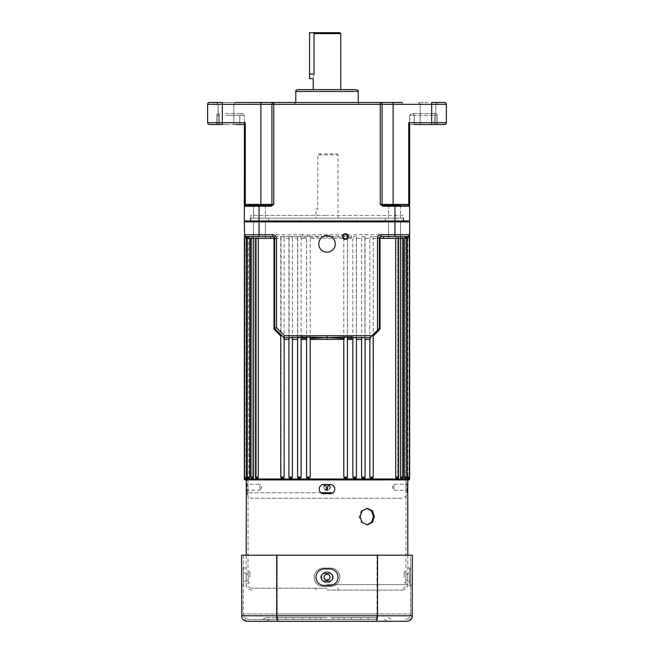 <?xml version="1.0" encoding="UTF-8"?>
<svg xmlns="http://www.w3.org/2000/svg" width="654" height="654" viewBox="0 0 654 654"><rect width="100%" height="100%" fill="white"/><g stroke="black" fill="none" stroke-linecap="round" stroke-linejoin="round"><path stroke-width="0.49" stroke-dasharray="3.27 2.45" d="M337.104 153.911L338.02 154.826L317.819 154.826L317.819 153.911L337.104 153.911L317.819 153.911L317.819 154.826L338.02 154.826L338.02 218.191L315.98 218.191L338.02 218.191M403.216 218.191L250.784 218.191L403.216 218.191L403.216 221.861L250.784 221.861L403.216 221.861L327 221.861L403.216 221.861L403.216 215.436L327 215.436L403.216 215.436M250.784 218.191L250.784 221.861L327 221.861L250.784 221.861L250.784 215.436L327 215.436L250.784 215.436M397.191 478.049L397.673 477.134L397.191 478.049L396.201 478.049L397.191 478.049L396.201 478.049L395.695 477.134L395.695 238.391C396.087 236.928 396.937 236.315 398.245 236.552L372.388 236.552L373.238 236.756L373.238 477.134A0.916 0.916 0 0 1 372.322 478.049L370.63 478.049L372.175 478.049L372.943 477.134L372.322 478.049M401.679 478.049L402.194 478.049L401.679 478.049L402.063 477.134L401.679 478.049L400.869 478.049L401.679 478.049M405.202 478.049L405.823 478.049L405.202 478.049L405.496 477.134L405.202 478.049L404.589 478.049L405.202 478.049M407.728 478.049L408.439 478.049L407.728 478.049L407.916 477.134L407.728 478.049M408.439 478.049A0.916 0.916 0 0 0 409.363 477.134L407.09 477.134L407.311 478.049L408.439 478.049M405.823 478.049A0.916 0.916 0 0 0 406.739 477.134L404.27 477.134L404.589 478.049L405.823 478.049M402.194 478.049A0.916 0.916 0 0 0 403.117 477.134L400.452 477.134L400.869 478.049L402.194 478.049M397.616 478.049A0.916 0.916 0 0 0 398.539 477.134L395.695 477.134M351.1 238.391L347.372 238.391L347.429 237.124L346.448 236.045L344.797 236.061L343.8 238.391L310.2 238.391L309.203 236.061L307.552 236.045L306.579 237.304L306.628 238.391L302.9 238.391L302.361 234.712L351.639 234.712L351.1 238.391L352.849 238.391C352.825 236.928 353.61 236.315 355.204 236.552L356.422 237.001L356.307 238.391L361.572 238.391C361.621 236.928 362.439 236.315 364.033 236.552L365.063 236.854L364.867 238.391L369.845 238.391L369.845 477.134L370.63 478.049L372.175 478.049M365.063 236.854L365.063 477.134A0.916 0.916 0 0 1 364.147 478.049L362.398 478.049L364.049 478.049L364.867 477.134L364.049 478.049L362.398 478.049L361.572 477.134L361.572 238.391M356.422 237.001L356.422 477.134A0.916 0.916 0 0 1 355.506 478.049L353.716 478.049L355.449 478.049L356.307 477.134L355.449 478.049L353.716 478.049L352.849 477.134L352.849 238.391M347.429 237.124L347.429 477.134A0.916 0.916 0 0 1 346.506 478.049L344.691 478.049L346.481 478.049L347.372 477.134L346.481 478.049L344.691 478.049L343.8 477.134L343.8 238.391M307.494 478.049L309.309 478.049L310.2 477.134L306.571 477.134L307.519 478.049A0.916 0.916 0 0 1 306.571 477.134L307.519 478.049L309.309 478.049L307.494 478.049M298.494 478.049L300.284 478.049L301.151 477.134L297.578 477.134L298.551 478.049L300.284 478.049L298.551 478.049L297.578 477.134A0.916 0.916 0 0 0 298.494 478.049L298.494 478.049M289.853 478.049L291.602 478.049L292.428 477.134L288.937 477.134L289.951 478.049L291.602 478.049L289.951 478.049L288.937 477.134A0.916 0.916 0 0 0 289.853 478.049L289.951 478.049M281.825 478.049L283.37 478.049L284.155 477.134L280.762 477.134L281.825 478.049L283.37 478.049L281.825 478.049L280.762 477.134A0.916 0.916 0 0 0 281.678 478.049L281.678 478.049M256.809 478.049L257.799 478.049L256.809 478.049L257.799 478.049L258.305 477.134L255.461 477.134L256.327 477.134L256.327 238.391L255.755 236.552C257.055 236.307 257.905 236.92 258.305 238.391L281.057 238.391L280.762 236.756L281.612 236.552L248.455 236.552L248.455 238.391L270.494 238.391L248.455 238.391L270.494 238.391L270.494 236.552L250.883 236.56L251.937 238.391L252.321 478.049L251.937 238.391L251.071 236.552L247.261 236.552L248.504 238.391L248.798 478.049L248.504 238.391L246.91 238.391L248.504 238.391L247.367 236.552L244.898 236.012L247.367 236.552C248.446 236.315 249.231 236.928 249.73 238.391L251.937 238.391L249.73 238.391C249.231 236.928 248.446 236.315 247.367 236.552L251.071 236.552C252.272 236.315 253.098 236.928 253.548 238.391C253.098 236.928 252.272 236.315 251.071 236.552L255.755 236.552L256.327 238.391L253.548 238.391L256.327 238.391L256.327 477.134L256.809 478.049L256.327 477.134L255.461 477.134A0.916 0.916 0 0 0 256.384 478.049L256.809 478.049L256.384 478.049M252.321 478.049L253.131 478.049L252.321 478.049L253.131 478.049L253.548 477.134L250.883 477.134A0.916 0.916 0 0 0 251.806 478.049L252.321 478.049L251.806 478.049M247.261 477.134A0.916 0.916 0 0 0 248.177 478.049L249.411 478.049L248.798 478.049L249.411 478.049L249.73 477.134L247.261 477.134L248.504 477.134L247.261 477.134L247.261 236.552M246.689 478.049L246.91 477.134L244.637 477.134A0.916 0.916 0 0 0 245.561 478.049L246.689 478.049L245.561 478.049M244.637 478.049L246.084 478.049L245.929 237.361L246.084 238.391L244.359 238.391L246.084 238.391L246.272 478.049M369.845 238.391C369.968 236.928 370.818 236.315 372.388 236.552L408.333 236.47L409.641 234.712L409.641 221.861L259.049 221.861L409.11 221.861L394.951 221.861L394.951 220.946L244.359 220.946L244.359 206.247A0.916 0.916 0 0 1 245.275 205.331L260.889 205.331L245.275 205.331A0.916 0.916 0 0 0 244.359 206.247L271.14 206.247L273.74 204.416L273.74 104.321L380.26 104.321L380.26 204.416L382.86 206.247L409.641 206.247A0.916 0.916 0 0 0 408.725 205.331L382.86 205.331L382.86 206.247M409.363 477.134L409.363 235.783L407.385 237.304L407.09 238.391L407.09 477.134M407.099 238.179L406.052 238.391L407.09 238.391M398.539 238.391L398.539 236.576L397.673 238.391L397.673 477.134L397.673 238.391L400.452 238.391L397.673 238.391L398.245 236.552C396.945 236.307 396.095 236.92 395.695 238.391L383.506 238.391L383.506 236.552L402.929 236.552L398.245 236.552L398.539 477.134M403.117 477.134L403.117 236.56L402.063 238.391L402.063 477.134L402.063 238.391L404.27 238.391L402.063 238.391L402.929 236.552L406.633 236.552L402.929 236.552C401.728 236.315 400.902 236.928 400.452 238.391L400.452 477.134M406.739 477.134L406.739 236.552L405.496 238.391L405.496 477.134L405.496 238.391L406.052 238.391L405.496 238.391L406.633 236.552L407.81 236.552L406.633 236.552C405.554 236.315 404.769 236.928 404.27 238.391L404.27 477.134M407.916 238.391L407.916 477.134L407.916 238.391L409.641 238.391L407.916 238.391L408.071 237.361L407.916 238.391M409.183 236.061L408.071 237.361L409.641 236.56L409.183 236.061L409.641 236.56L408.071 237.361L409.183 236.061M400.452 238.391C400.902 236.928 401.728 236.315 402.929 236.552L403.117 238.391M347.429 338.126L347.429 477.134L343.8 477.134M373.238 336.05L373.238 334.48L379.336 328.373L370.033 337.685M372.943 336.352L373.238 477.134L369.845 477.134M365.063 339.393L365.063 337.865M364.867 339.393L365.063 477.134L361.572 477.134M356.422 339.393L356.422 338.012M356.307 339.393L356.422 477.134L352.849 477.134M332.968 492.748L247.114 492.748L247.114 484.205L259.965 484.205L259.965 490.263L261.788 487.238L259.965 484.205L259.965 490.263L247.114 490.263L247.114 479.889L406.886 479.889L247.114 479.889M325.839 490.034A3.033 3.033 0 0 0 327 490.263A3.033 3.033 0 0 1 323.967 487.238A3.033 3.033 0 0 1 327 484.205C323.092 486.224 323.092 488.244 327 490.263C330.908 488.252 330.908 486.224 327 484.205A3.033 3.033 0 0 0 325.741 484.483L328.259 484.483M321.032 492.748L247.114 492.748A5.51 5.51 0 0 0 252.624 498.258L401.376 498.258A5.51 5.51 0 0 0 406.886 492.748L406.886 490.263L394.035 490.263L394.035 484.205L392.212 487.238L394.035 490.263L394.035 484.205L406.886 484.205L406.886 490.263L406.886 479.889M324.024 486.641A3.033 3.033 0 0 0 325.316 489.756M345.361 234.255A2.297 2.297 0 0 0 343.072 236.552A2.297 2.297 0 0 0 345.361 238.849A2.297 2.297 0 0 0 347.658 236.552A2.297 2.297 0 0 0 345.361 234.255M327 235.636A8.265 8.265 0 0 0 318.735 243.901A8.265 8.265 0 0 0 327 252.166A8.265 8.265 0 0 0 335.265 243.901A8.265 8.265 0 0 0 327 235.636M383.506 238.391L405.545 238.391L383.506 238.391L405.545 238.391L405.545 236.552L383.506 236.552M270.494 238.391L258.305 238.391C257.913 236.928 257.063 236.315 255.755 236.552L272.824 236.552A1.839 1.839 0 0 1 274.664 238.391L274.664 328.373L280.762 334.48L281.057 336.352L281.057 477.134L280.762 336.05M401.376 498.258L252.624 498.258M306.571 339.393L306.628 238.391M297.578 339.393L297.578 338.012M288.937 339.393L288.937 337.865M246.084 478.049L246.91 478.049M253.507 238.391L253.507 221.861L265.442 221.861L253.507 221.861L265.442 221.861L253.507 221.861L253.507 238.391L265.442 238.391L265.442 221.861L265.442 238.391L253.507 238.391M388.558 238.391L388.558 221.861L400.493 221.861L388.558 221.861L400.493 221.861L388.558 221.861L388.558 238.391L400.493 238.391L400.493 221.861L400.493 238.391L388.558 238.391M315.98 209.002L317.819 209.002L317.819 154.826L317.819 209.002L315.98 209.002L315.98 218.191M306.571 477.134L306.571 237.116L302.818 237.091L302.361 236.552L246.19 236.552A1.839 1.839 0 0 1 244.359 234.712L244.898 236.012L244.359 234.712L244.359 221.861L394.951 221.861L394.951 234.712L351.639 234.712M246.91 477.134L246.615 237.304L247.416 237.091L247.948 238.391L247.261 236.952L246.615 237.304L244.849 236.045L244.375 237.508L244.359 236.56L244.375 237.508L244.359 236.56L245.929 237.361L244.849 236.045L244.359 236.56L245.978 237.484M301.151 337.562L301.151 238.391C301.175 236.928 300.39 236.315 298.796 236.552L281.612 236.552C283.182 236.315 284.032 236.928 284.155 238.391L289.133 238.391L288.937 236.854L289.967 236.552C291.561 236.315 292.379 236.928 292.428 238.391L297.693 238.391L297.578 237.001L298.796 236.552L307.552 236.045M373.238 236.756L373.238 477.134M346.448 236.045L351.558 236.012L351.182 237.091L347.421 237.304M406.739 236.952L406.052 238.391L406.584 237.091L407.802 236.552M404.27 238.391C404.769 236.928 405.554 236.315 406.633 236.552L406.739 236.552M379.336 328.431L379.336 238.391A1.839 1.839 0 0 1 381.176 236.552L405.545 236.552M351.639 337.562L351.182 338.102L351.639 337.562L370.156 337.562M283.844 337.562L302.361 337.562L302.818 338.102M306.628 339.393L306.579 338.306M248.455 236.552L270.494 236.552M245.275 479.889L408.725 479.889M249.73 238.391L249.73 477.134M253.548 238.391L253.548 477.134M258.305 238.391L258.305 477.134M281.057 238.391L281.057 334.774M284.155 238.391L284.155 337.562M284.155 338.053L284.155 338.903M284.155 339.393L284.155 477.134M289.133 238.391L289.133 337.595M292.428 238.391L292.428 337.562M292.428 339.393L292.428 477.134M297.693 238.391L297.693 337.677M301.151 339.393L301.151 477.134M310.2 238.391L310.2 477.134M347.372 238.391L347.429 477.134M356.307 238.391L356.422 477.134M364.867 238.391L365.063 477.134M283.198 336.916L283.967 337.685M310.159 237.361L327 236.56L327 238.391M309.203 236.061L327 236.56L327 234.712M344.797 236.061L327 236.56L343.841 237.361M244.817 236.061L245.929 237.361M409.151 236.045L409.102 236.012A1.839 1.839 0 0 0 409.641 234.712L394.951 234.712L394.951 236.552M329.518 485.554A3.033 3.033 0 0 0 327 484.205A3.033 3.033 0 0 1 330.033 487.238A3.033 3.033 0 0 1 327 490.263A3.033 3.033 0 0 0 329.518 488.914M329.976 486.641A3.033 3.033 0 0 0 329.796 486.069M332.968 577.22A4.128 4.128 0 0 0 328.839 573.092A4.128 4.128 0 0 1 332.968 577.22A4.128 4.128 0 0 1 328.839 581.357L325.161 581.357A4.128 4.128 0 0 1 321.032 577.22A4.128 4.128 0 0 1 325.161 573.092A4.128 4.128 0 0 0 321.032 577.22A4.128 4.128 0 0 0 325.161 581.357L328.839 581.357A4.128 4.128 0 0 0 332.968 577.22M407.81 573.092L409.641 573.092L409.641 577.22L409.641 568.964L412.396 568.964L412.396 585.485L412.396 568.964L409.641 568.964L409.641 585.485L412.396 585.485L409.641 585.485L409.641 573.092L407.81 573.092L407.81 581.357L407.81 573.092M338.02 577.22A8.265 8.265 0 0 0 329.755 568.964A8.265 8.265 0 0 1 338.02 577.22A8.265 8.265 0 0 1 329.755 585.485L324.245 585.485A8.265 8.265 0 0 1 315.98 577.22A8.265 8.265 0 0 1 324.245 568.964L329.755 568.964A8.265 8.265 0 0 1 338.02 577.22A8.265 8.265 0 0 1 329.755 585.485L324.245 585.485A8.265 8.265 0 0 1 315.98 577.22A8.265 8.265 0 0 1 324.245 568.964L329.755 568.964L324.245 568.964A8.265 8.265 0 0 0 315.98 577.22A8.265 8.265 0 0 0 324.245 585.485L329.755 585.485A8.265 8.265 0 0 0 338.02 577.22M339.859 577.22A9.181 9.181 0 0 1 330.671 586.409L323.329 586.409A9.181 9.181 0 0 1 314.141 577.22A9.181 9.181 0 0 1 323.329 568.04L330.671 568.04A9.181 9.181 0 0 1 339.859 577.22A9.181 9.181 0 0 1 330.671 586.409A9.181 9.181 0 0 0 339.859 577.22A9.181 9.181 0 0 0 330.671 568.04L323.329 568.04A9.181 9.181 0 0 0 314.141 577.22A9.181 9.181 0 0 0 323.329 586.409L330.671 586.409A9.181 9.181 0 0 0 339.859 577.22A9.181 9.181 0 0 0 330.671 568.04L323.329 568.04A9.181 9.181 0 0 0 314.141 577.22A9.181 9.181 0 0 0 323.329 586.409L330.671 586.409L323.329 586.409A9.181 9.181 0 0 1 314.141 577.22A9.181 9.181 0 0 1 323.329 568.04L330.671 568.04A9.181 9.181 0 0 1 339.859 577.22M407.81 577.22L407.81 586.409L410.565 586.409L410.565 568.04L410.565 586.409L407.81 586.409L407.81 577.22M246.19 573.092L243.435 573.092L243.435 581.357L243.435 573.092L246.19 573.092L246.19 581.357L246.19 573.092M246.19 577.22L246.19 586.409L243.435 586.409L243.435 568.04L243.435 586.409L246.19 586.409L246.19 577.22M243.435 568.964L241.604 568.964L241.604 585.485L241.604 568.964L243.435 568.964L243.435 585.485L241.604 585.485L243.435 585.485L243.435 568.964M327 619.461L262.72 619.461L327 619.461M327 617.629L265.9 617.629L327 617.629M269.579 619.461L266.399 621.3L387.601 621.3L384.421 619.461M377.006 555.189L377.006 613.951C376.908 617.343 376.393 619.183 375.461 619.461L248.945 619.461L375.461 619.461C376.393 619.183 376.908 617.343 377.006 613.951L277.173 613.951C277.271 617.343 277.786 619.183 278.718 619.461C277.786 619.183 277.271 617.343 277.173 613.951L410.565 613.951C410.189 617.343 408.358 619.183 405.055 619.461C408.358 619.183 410.189 617.343 410.565 613.951L377.006 613.951L377.006 555.189L277.173 555.189L277.173 613.951L243.435 613.951C243.811 617.343 245.642 619.183 248.945 619.461C245.642 619.183 243.811 617.343 243.435 613.951L277.173 613.951L277.173 555.189L410.565 555.189L410.565 613.951L410.565 555.189L377.006 555.189M243.435 555.189L243.435 613.951L243.435 555.189L277.173 555.189L243.435 555.189M377.513 555.189L377.513 615.79L412.396 615.79L412.396 555.189L276.675 555.189L276.675 615.79C276.765 619.183 277.28 621.014 278.203 621.3L406.886 621.3M276.675 555.189L241.604 555.189L241.604 615.79L377.513 615.79C377.415 619.183 376.908 621.014 375.985 621.3M266.399 621.3L278.203 621.3M360.779 617.629L330.671 617.629L377.366 617.629L330.671 617.629L377.366 617.629L330.671 617.629L360.779 617.629L360.779 619.461L330.671 619.461L377.366 619.461L330.671 619.461L377.366 619.461L330.671 619.461L360.779 619.461L360.779 617.629M323.329 617.629L276.634 617.629L323.329 617.629L276.634 617.629L323.329 617.629L323.329 619.461L276.634 619.461L323.329 619.461L276.634 619.461L323.329 619.461L323.329 617.629M330.671 617.629L344.053 617.629L330.671 617.629L330.671 619.461L344.053 619.461L330.671 619.461L330.671 617.629M276.634 617.629L276.634 619.461L276.634 617.629M285.839 617.629L285.839 619.461L285.839 617.629M344.053 617.629L344.053 619.461L344.053 617.629M338.355 617.629L338.355 619.461L338.355 617.629M302.483 617.629L302.483 619.461L302.483 617.629M293.221 617.629L293.221 619.461L293.221 617.629M351.517 617.629L351.517 619.461L351.517 617.629M315.645 617.629L315.645 619.461L315.645 617.629M309.947 617.629L309.947 619.461L309.947 617.629M377.366 617.629L377.366 619.461L377.366 617.629M368.161 617.629L368.161 619.461L368.161 617.629M246.19 568.04L243.435 568.04L246.19 568.04M246.19 581.357L243.435 581.357L246.19 581.357M412.118 617.523L408.096 621.169M247.114 621.3L241.882 617.523M325.161 573.092L328.839 573.092L325.161 573.092A4.128 4.128 0 0 0 321.032 577.22A4.128 4.128 0 0 0 325.161 581.357L328.839 581.357A4.128 4.128 0 0 0 332.968 577.22A4.128 4.128 0 0 0 328.839 573.092L325.161 573.092M407.81 568.04L410.565 568.04L407.81 568.04M407.81 581.357L409.641 581.357L407.81 581.357M366.943 508.371L361.319 510.774L359.111 516.619L361.319 522.464L366.943 524.868M404.131 577.22L404.131 571.71L404.131 577.22M407.753 577.22C407.81 581.136 407.81 581.136 407.753 577.22C407.81 581.136 407.81 581.136 407.753 577.22C407.81 573.313 407.81 573.313 407.753 577.22C407.81 573.313 407.81 573.313 407.753 577.22M329.126 579.379L330.033 577.22A3.033 3.033 0 0 1 327 580.253A3.033 3.033 0 0 1 323.967 577.22L325.316 579.746M249.869 577.22L249.869 571.71L249.869 577.22M246.247 577.22C246.19 581.136 246.19 581.136 246.247 577.22C246.19 581.136 246.19 581.136 246.247 577.22C246.19 573.313 246.19 573.313 246.247 577.22C246.19 573.313 246.19 573.313 246.247 577.22M329.976 576.632A3.033 3.033 0 0 1 330.033 577.22A3.033 3.033 0 0 0 327 574.196A3.033 3.033 0 0 0 323.967 577.22A3.033 3.033 0 0 0 327 580.253A3.033 3.033 0 0 0 330.033 577.22L329.142 575.079M405.774 577.22C405.987 570.116 405.987 570.116 405.774 577.22C405.987 570.116 405.987 570.116 405.774 577.22C405.987 584.333 405.987 584.333 405.774 577.22C405.987 584.333 405.987 584.333 405.774 577.22M321.49 577.22A5.51 5.51 0 0 1 327 571.71A5.51 5.51 0 0 1 332.51 577.22C332.191 573.877 330.352 572.046 327 571.71C323.656 572.046 321.817 573.877 321.49 577.22C321.817 573.877 323.656 572.037 327 571.71C330.344 572.037 332.183 573.877 332.51 577.22A5.51 5.51 0 0 0 327 571.71A5.51 5.51 0 0 0 321.49 577.22C321.817 580.572 323.656 582.403 327 582.73C323.656 582.403 321.817 580.572 321.49 577.22A5.51 5.51 0 0 0 327 582.73A5.51 5.51 0 0 0 332.51 577.22C332.183 580.572 330.344 582.412 327 582.73C330.344 582.403 332.183 580.572 332.51 577.22A5.51 5.51 0 0 1 327 582.73A5.51 5.51 0 0 1 321.49 577.22M248.226 577.22C248.013 570.116 248.013 570.116 248.226 577.22C248.013 570.116 248.013 570.116 248.226 577.22C248.013 584.333 248.013 584.333 248.226 577.22C248.013 584.333 248.013 584.333 248.226 577.22M330.213 484.483C333 484.753 334.529 486.282 334.807 489.069C334.537 486.282 333 484.753 330.213 484.483L323.787 484.483C317.869 484.189 317.86 493.942 323.787 493.664L327 493.664L323.787 493.664C317.869 493.95 317.86 484.197 323.787 484.483L327 484.483L323.787 484.483C317.869 484.189 317.86 493.942 323.787 493.664L330.213 493.664C333 493.394 334.529 491.857 334.807 489.069C334.537 486.282 333 484.753 330.213 484.483L327 484.483L330.213 484.483M407.81 484.483L405.905 484.483L405.905 493.664L405.905 484.483L407.744 484.483L407.458 487.312M407.434 488.17L407.507 491.775M246.256 484.483L248.095 484.483L248.095 493.664L248.095 484.483L246.19 484.483M246.566 489.969L246.493 486.372M246.452 485.824L246.403 485.252M327 588.24L251.7 588.24L327 588.24M327 590.08L402.3 590.08L327 590.08M327 479.889L407.81 479.889L327 479.889M407.548 492.315L407.597 492.895M327 574.196L324.883 575.062M246.19 493.664L246.542 490.827M334.807 489.069C334.537 491.857 333 493.394 330.213 493.664L327 493.664L330.213 493.664C333 493.394 334.529 491.857 334.807 489.069M246.256 493.664L248.095 493.664L246.256 493.664M323.967 577.22A3.033 3.033 0 0 1 327.589 574.253M339.859 32.7L314.991 32.7L314.01 33.616L340.775 33.616M414.235 124.522L414.235 115.341L409.641 115.341L437.191 115.341A1.839 1.839 0 0 0 435.351 113.51A1.839 1.839 0 0 1 437.191 115.341L414.235 115.341L412.502 113.51L435.351 113.51L411.48 113.51L412.502 113.51L414.235 115.341L414.235 124.522L409.641 124.522L444.54 124.522M225.99 113.51L241.498 113.51L225.99 113.51M259.474 221.861L268.655 221.861L259.474 221.861M259.474 218.191L268.655 218.191L259.474 218.191M394.526 221.861L385.345 221.861L394.526 221.861M394.526 218.191L385.345 218.191L394.526 218.191M402.3 104.321L327 104.321L402.3 104.321L402.3 102.49L216.351 102.49L235.636 102.49L225.99 102.49L235.636 102.49L233.797 104.321L225.99 104.321L233.797 104.321L225.99 104.321L233.797 104.321L235.636 102.49M428.01 102.49L418.364 102.49L428.01 102.49M428.01 104.321L420.203 104.321L428.01 104.321M233.797 124.522L233.797 104.321L233.797 122.69L225.99 122.69L233.797 122.69L235.636 124.522L216.351 124.522L244.359 124.522L239.765 124.522L244.359 124.522L244.359 115.341L244.359 124.522M356.381 89.631L297.619 89.631M239.765 115.341L239.765 124.522L239.765 115.341L225.99 115.341L244.359 115.341L239.765 115.341L241.498 113.51L242.52 113.51L241.498 113.51L239.765 115.341M216.809 115.341L216.809 124.522L219.507 124.522L216.809 124.522L216.809 115.341A1.839 1.839 0 0 1 218.649 113.51A1.839 1.839 0 0 0 216.809 115.341L219.507 115.341A1.839 0.867 -90 0 0 218.649 113.51A1.839 0.867 90 0 1 219.507 115.341L216.809 115.341M420.203 124.522L420.203 104.321L420.203 124.522L435.809 124.522L420.203 124.522L435.809 124.522L431.681 124.522L431.681 104.321L446.371 104.321M435.351 124.522L437.191 124.522L435.351 124.522M394.526 205.331L388.558 205.331L394.526 205.331M259.474 205.331L265.442 205.331L253.507 205.331L259.474 205.331L253.507 205.331L253.507 218.191L253.507 205.331L259.474 205.331M314.991 32.7L309.555 32.7L309.555 74.025L314.01 74.025C313.152 79.943 313.152 79.943 314.01 74.025L314.01 33.616M327 104.321L251.7 104.321L327 104.321M245.275 122.69L244.359 124.276L244.359 206.247A0.916 0.916 0 0 1 245.275 205.331L245.275 122.69L222.319 122.69L222.319 104.321L271.909 104.321L271.909 204.416A0.916 0.916 0 0 1 270.985 205.331L260.889 205.331L270.985 205.331A0.916 0.916 0 0 0 271.909 204.416A0.916 0.916 0 0 1 270.985 205.331M409.641 220.946L394.951 220.946L394.951 205.331M409.641 115.341L409.641 124.522L409.641 115.341L411.48 113.51L409.641 115.341M225.99 102.49L216.351 102.49L225.99 102.49M444.54 102.49L431.681 102.49L431.681 104.321L393.111 104.321L393.111 102.49L380.26 102.49L380.26 104.321L382.091 104.321A1.839 1.839 0 0 0 380.26 102.49A1.839 1.839 0 0 1 382.091 104.321L393.111 104.321L393.111 204.416L382.091 204.416L382.091 104.321M222.319 102.49L209.46 102.49A1.839 1.839 0 0 0 207.629 104.321L222.319 104.321L222.319 102.49M273.74 204.416L260.889 204.416L260.889 102.49L327 102.49L251.7 102.49L251.7 104.321M207.629 122.69L222.319 122.69L222.319 124.522L209.46 124.522A1.839 1.839 0 0 1 207.629 122.69L207.629 104.321M225.99 124.522L218.191 124.522L225.99 124.522M400.493 205.331L400.493 218.191L400.493 205.331L383.015 205.331L408.725 205.331A0.916 0.916 0 0 1 409.641 206.247M271.14 206.247L271.14 205.331L259.049 205.331L259.049 234.712L244.359 234.712A1.839 1.839 0 0 0 244.898 236.012L244.849 236.045M225.99 122.69L218.191 122.69L225.99 122.69M225.99 104.321L218.191 104.321L225.99 104.321M437.191 115.341L437.191 124.522L437.191 115.341M244.359 220.946L244.89 221.861M273.74 102.49A1.839 1.839 0 0 0 271.909 104.321A1.839 1.839 0 0 1 273.74 102.49A1.839 1.839 0 0 0 271.909 104.321L273.74 104.321L273.74 102.49M446.371 122.69L408.725 122.69L409.641 124.276M242.52 113.51L244.359 115.341L242.52 113.51M382.86 205.331L380.26 204.416L382.091 204.416M309.555 74.025L309.555 78.611M244.637 235.783L244.637 477.134L246.084 477.134M301.151 238.391L302.9 238.391M372.943 238.391L395.695 238.391M406.584 237.091L407.385 237.304L406.584 237.091M302.361 234.712L259.049 234.712L259.049 236.552M409.641 478.973L244.359 478.973M274.664 238.391A1.839 1.839 0 0 0 272.824 236.552M246.198 236.552L245.667 236.47L246.198 236.552A1.839 1.839 0 0 1 244.898 236.012M327 584.57L407.81 584.57L327 584.57M295.78 91.47L358.22 91.47M327 102.49L358.22 102.49L327 102.49M434.493 115.341L434.493 124.522L434.493 115.341A1.839 0.867 -90 0 1 435.351 113.51A1.839 0.867 90 0 0 434.493 115.341M260.889 205.331L260.889 204.416L244.359 204.416M408.725 122.69L408.725 204.416L393.111 204.416L393.111 205.331M219.507 115.341L219.507 124.522L219.507 115.341M409.641 204.416L408.725 204.416L408.725 205.331M274.664 328.373L280.762 334.48M409.625 237.508L409.641 236.56M409.649 235.702L409.641 234.712M297.578 237.001L297.578 477.134M288.937 236.854L288.937 477.134M280.762 236.756L280.762 477.134M250.883 238.391L250.883 477.134M255.461 238.391L255.461 477.134M320.574 617.629L320.574 619.461M265.9 617.629L262.72 619.461M388.1 617.629L391.28 619.461M333.426 617.629L333.426 619.461M367.401 524.884L366.485 524.884M402.3 590.08C405.644 589.753 407.483 587.913 407.81 584.57L407.81 580.253L404.131 580.253M251.7 590.08C248.357 589.753 246.517 587.913 246.19 584.57L246.19 580.253L249.869 580.253M404.131 571.71L405.971 571.71L405.971 493.664M249.869 571.71L248.029 571.71L248.029 493.664M315.98 590.08L315.98 588.24M249.869 582.73L248.029 582.73L248.029 584.57C248.25 586.801 249.468 588.028 251.7 588.24M248.029 479.889L248.029 484.483M407.81 555.189L407.81 574.196L404.131 574.196M246.19 555.189L246.19 574.196L249.869 574.196M405.971 479.889L405.971 484.483M404.131 582.73L405.971 582.73L405.971 584.57C405.75 586.801 404.532 588.028 402.3 588.24M338.02 590.08L338.02 588.24M367.401 508.354L366.485 508.354M268.655 218.191L268.655 221.861L268.655 218.191M403.706 218.191L403.706 221.861L403.706 218.191M435.809 104.321L437.649 102.49L435.809 104.321L435.809 124.522L435.809 104.321M358.22 102.49C357.746 102.915 358.359 103.528 360.06 104.321M265.442 205.331L265.442 218.191L265.442 205.331M388.558 205.331L388.558 218.191L388.558 205.331M218.191 124.522L218.191 104.321L218.191 122.69L216.351 124.522M295.78 102.49L293.94 104.321M218.191 104.321L216.351 102.49L218.191 104.321M420.203 104.321L418.364 102.49L420.203 104.321M385.345 218.191L385.345 221.861L385.345 218.191M250.294 218.191L250.294 221.861L250.294 218.191"/><path stroke-width="0.98" d="M351.639 335.723L371.995 335.723L370.033 337.685L351.639 337.562L351.639 335.723L302.361 335.723L302.818 338.102L306.579 338.306L306.571 477.134A0.916 0.916 0 0 0 307.494 478.049L309.309 478.049L310.2 477.134L310.2 339.393L343.8 339.393L343.8 477.134L347.429 477.134A0.916 0.916 0 0 1 346.506 478.049L344.691 478.049L343.8 477.134M298.175 337.562L297.578 338.012L297.578 477.134A0.916 0.916 0 0 0 298.494 478.049L300.284 478.049L301.151 477.134L301.151 339.393C301.175 337.93 300.39 337.317 298.796 337.562M289.387 337.562L288.937 337.865L288.937 477.134A0.916 0.916 0 0 0 289.853 478.049L289.951 478.049M292.428 337.562L292.428 477.134L291.602 478.049L289.853 478.049M355.506 478.049L353.716 478.049L352.849 477.134L356.422 477.134A0.916 0.916 0 0 1 355.506 478.049M364.147 478.049L362.398 478.049L361.572 477.134L365.063 477.134A0.916 0.916 0 0 1 364.147 478.049M372.322 478.049L370.63 478.049L369.845 477.134L373.238 477.134A0.916 0.916 0 0 1 372.322 478.049L372.175 478.049M398.539 477.134A0.916 0.916 0 0 1 397.616 478.049L396.201 478.049L395.695 477.134L398.539 477.134L398.539 238.391M403.117 477.134A0.916 0.916 0 0 1 402.194 478.049L400.869 478.049L400.452 477.134L403.117 477.134L403.117 238.391M406.739 477.134A0.916 0.916 0 0 1 405.823 478.049L404.589 478.049L404.27 477.134L406.739 477.134L406.633 236.552M409.363 477.134A0.916 0.916 0 0 1 408.439 478.049L407.311 478.049L407.09 477.134L409.363 477.134L409.363 235.783M284.155 338.903L283.198 336.916L280.762 334.48L280.762 477.134A0.916 0.916 0 0 0 281.678 478.049L281.825 478.049M248.177 478.049A0.916 0.916 0 0 1 247.261 477.134L249.73 477.134L249.411 478.049L248.177 478.049M251.806 478.049A0.916 0.916 0 0 1 250.883 477.134L253.548 477.134L253.131 478.049L252.321 478.049M256.384 478.049A0.916 0.916 0 0 1 255.461 477.134L258.305 477.134L257.799 478.049L256.809 478.049M288.937 339.393L284.155 339.393L284.155 477.134L283.37 478.049L281.678 478.049M406.052 238.391L407.09 238.391L407.295 237.459M343.8 339.393L344.797 337.072L346.448 337.047L347.429 338.126L347.429 477.134M373.238 334.48L373.238 477.134M361.572 477.134L361.572 339.393C361.621 337.93 362.439 337.317 364.033 337.562L365.063 337.865L365.063 477.134M352.849 477.134L352.849 339.393C352.825 337.93 353.61 337.317 355.204 337.562L356.422 338.012L356.422 477.134M328.259 484.483L327 490.263L325.741 484.483A3.033 3.033 0 0 0 324.024 486.641M325.316 489.756A3.033 3.033 0 0 0 325.839 490.034M345.361 233.748A2.804 2.804 0 0 0 342.565 236.552A2.804 2.804 0 0 0 345.361 239.356A2.804 2.804 0 0 0 348.165 236.552A2.804 2.804 0 0 0 345.361 233.748M345.361 234.255A2.297 2.297 0 0 0 343.072 236.552A2.297 2.297 0 0 0 345.361 238.849A2.297 2.297 0 0 0 347.658 236.552A2.297 2.297 0 0 0 345.361 234.255M327 235.636A8.265 8.265 0 0 0 318.735 243.901A8.265 8.265 0 0 0 327 252.166A8.265 8.265 0 0 0 335.265 243.901A8.265 8.265 0 0 0 327 235.636M405.545 236.552L405.545 238.391L383.506 238.391L383.506 236.552M281.057 334.774L281.057 336.352L274.001 329.142L274.001 238.391L248.455 238.391L248.455 236.552M270.494 238.391L270.494 236.552M244.359 238.391L244.359 478.973A0.916 0.916 0 0 0 245.275 479.889L408.725 479.889A0.916 0.916 0 0 0 409.641 478.973L409.641 221.861L244.359 221.861L244.637 238.391M407.09 238.391L407.09 477.134M404.27 238.391L404.27 477.134M400.452 238.391L400.452 477.134M395.695 238.391L395.695 477.134M383.506 238.391L379.999 238.391A1.839 1.177 90 0 1 381.176 236.552A1.839 1.839 0 0 0 379.336 238.391L379.336 328.439L379.999 329.142L372.943 336.352M370.802 336.916L369.845 339.393L369.845 477.134M347.372 339.393L351.1 339.393L351.182 338.102L347.421 338.306M302.818 338.102L302.9 339.393L306.628 339.393M258.305 238.391L258.305 477.134M253.548 238.391L253.548 477.134M249.73 238.391L249.73 477.134M244.898 236.012L246.615 237.304L246.91 238.391L247.948 238.391M246.901 238.179L246.91 478.049L244.637 478.049L244.637 235.783M306.579 338.306L307.552 337.047L283.967 337.685L274.664 328.439L274.664 238.391L274.001 238.391A1.839 1.177 90 0 0 272.824 236.552L246.19 236.552L247.416 237.091L246.198 236.552A1.839 1.839 0 0 1 244.359 234.712L259.049 234.712L259.049 220.946L409.641 220.946L409.641 124.276L409.641 206.247L382.86 206.247L380.26 204.416L382.86 205.331L400.493 205.331M246.705 237.459L247.416 237.091M379.999 329.142L379.999 238.391L379.336 238.391A1.839 1.839 0 0 1 381.176 236.552L407.802 236.552A1.839 1.839 0 0 0 409.102 236.012L407.385 237.304L406.584 237.091L409.102 236.012L409.641 234.712L409.649 235.702M346.448 337.047L351.558 337.023L351.182 338.102M370.033 337.685L369.862 339.017M297.578 339.393L292.428 339.393C292.379 337.93 291.561 337.317 289.967 337.562M274.664 328.439L274.001 329.142M283.967 337.685L284.138 339.017M371.995 335.723L377.505 330.213L377.505 238.391A3.671 3.671 0 0 1 381.176 234.712L394.951 234.712L394.951 205.331M284.155 337.562L284.155 338.053M289.133 337.595L289.133 339.393M297.693 337.677L297.693 339.393M301.151 337.562L301.151 339.393L302.9 339.393M379.336 328.373L377.505 330.213M409.183 236.061L409.363 236.961M327 335.723L327 337.57L344.797 337.072M307.552 337.047L327 337.57L310.159 338.363L310.2 339.393M309.203 337.072L310.159 338.363M327 339.393L327 337.57L343.841 338.363M244.637 236.961L244.817 236.061M272.824 236.552A1.839 1.839 0 0 1 274.664 238.391A1.839 1.839 0 0 0 272.824 236.552L272.824 234.712L259.049 234.712L259.049 236.552M272.824 234.712A3.671 3.671 0 0 1 276.495 238.391L276.495 327.613L274.664 328.373M245.929 237.361L246.084 238.391M276.495 327.613L284.604 335.723L283.844 337.562M409.641 234.712A1.839 1.839 0 0 1 407.81 236.552A1.839 1.839 0 0 0 409.641 234.712L394.951 234.712L394.951 236.552M329.518 488.914A3.033 3.033 0 0 0 329.976 486.641M329.796 486.069A3.033 3.033 0 0 0 329.518 485.554M397.191 478.049L397.616 478.049M328.839 573.092A4.128 4.128 0 0 1 332.968 577.22A4.128 4.128 0 0 1 328.839 581.357L325.161 581.357A4.128 4.128 0 0 1 321.032 577.22A4.128 4.128 0 0 1 325.161 573.092L328.839 573.092M338.02 577.22A8.265 8.265 0 0 0 329.755 568.964L324.245 568.964A8.265 8.265 0 0 0 315.98 577.22A8.265 8.265 0 0 0 324.245 585.485L329.755 585.485A8.265 8.265 0 0 0 338.02 577.22M387.601 621.3L247.114 621.3C243.811 621.014 241.972 619.183 241.604 615.79L412.396 615.79C412.028 619.183 410.189 621.014 406.886 621.3L247.114 621.3M278.203 621.3C277.28 621.014 276.765 619.183 276.675 615.79L276.675 555.189L241.604 555.189L241.882 617.523M276.675 555.189L377.513 555.189L377.513 615.79C377.415 619.183 376.908 621.014 375.985 621.3M377.513 555.189L412.396 555.189L412.118 617.523M408.096 621.169L406.886 621.3M366.943 524.868L371.595 522.268L373.426 516.619L371.586 510.962L366.943 508.371M360.035 516.619L362.242 522.464L367.401 524.884L372.355 522.464L374.35 516.619L372.363 510.774L367.401 508.354L362.234 510.774L360.035 516.619M326.093 580.114L329.126 579.379M325.316 579.746L325.847 580.024M327 580.253C325.161 580.073 324.147 579.068 323.967 577.22C324.147 575.381 325.161 574.375 327 574.196C328.839 574.375 329.853 575.381 330.033 577.22C329.853 579.068 328.839 580.073 327 580.253M330.213 484.483C333 484.753 334.529 486.282 334.807 489.069C334.537 491.857 333 493.394 330.213 493.664L323.787 493.664C317.869 493.95 317.86 484.197 323.787 484.483L330.213 484.483M407.458 487.312L407.434 488.17M246.493 486.372L246.452 485.824M246.403 485.252L246.345 484.827M246.296 484.565L246.19 555.189M407.507 491.775L407.548 492.315M407.597 492.895L407.655 493.312M407.704 493.574L407.81 479.889M407.81 555.189L407.744 493.664M329.142 575.079L328.185 574.433M328.153 574.425L327.278 574.204M324.883 575.062L324.204 576.06M324.196 576.076L323.975 577.032M246.542 490.827L246.566 489.969M246.19 479.889L246.256 484.483M327.589 574.253A3.033 3.033 0 0 1 329.976 576.632M327 32.7L339.859 32.7L340.775 33.616L314.01 33.616L314.991 32.7L327 32.7M235.636 102.49L402.3 102.49M244.359 124.522L235.636 124.522M297.619 89.631L356.381 89.631C358.122 90.481 358.735 91.086 358.22 91.47L295.78 91.47C295.395 90.914 296.009 90.301 297.619 89.631M444.54 124.522A1.839 1.839 0 0 0 446.371 122.69A1.839 1.839 0 0 1 444.54 124.522L420.203 124.522M313.225 89.631L313.225 78.611L309.555 78.611L309.555 74.025L314.01 74.025C313.152 79.943 313.152 79.943 314.01 74.025L314.01 33.616M244.359 204.416L260.889 204.416L260.889 104.321L222.319 104.321L222.319 124.522L209.46 124.522A1.839 1.839 0 0 1 207.629 122.69L245.275 122.69L245.275 205.331L271.14 205.331L271.14 206.247L244.359 206.247L244.416 124.039M382.091 204.416A0.916 0.916 0 0 0 383.015 205.331A0.916 0.916 0 0 1 382.091 204.416A0.916 0.916 0 0 0 383.015 205.331A0.916 0.916 0 0 1 382.091 204.416L393.111 204.416L393.111 104.321L382.091 104.321A1.839 1.839 0 0 0 380.26 102.49A1.839 1.839 0 0 1 382.091 104.321L382.091 204.416L380.26 204.416L380.26 104.321L273.74 104.321L273.74 204.416L271.14 205.331L273.74 204.416L271.14 206.247M244.359 220.946L244.359 206.247A0.916 0.916 0 0 1 245.275 205.331L259.049 205.331L259.049 220.946L244.359 220.946L244.89 221.861M409.641 220.946L409.11 221.861L409.641 220.946L409.641 206.247A0.916 0.916 0 0 0 408.725 205.331A0.916 0.916 0 0 1 409.641 206.247M382.091 104.321L380.26 104.321L380.26 102.49L393.111 102.49L393.111 104.321L431.681 104.321L431.681 102.49L444.54 102.49A1.839 1.839 0 0 1 446.371 104.321A1.839 1.839 0 0 0 444.54 102.49M207.629 104.321A1.839 1.839 0 0 1 209.46 102.49L222.319 102.49L222.319 104.321L207.629 104.321L207.629 122.69M251.7 102.49L260.889 102.49L260.889 104.321L271.909 104.321A1.839 1.839 0 0 1 273.74 102.49L273.74 104.321L271.909 104.321L271.909 204.416A0.916 0.916 0 0 1 270.985 205.331M446.371 122.69L446.371 104.321L431.681 104.321L431.681 122.69L446.371 122.69L446.371 104.321M409.641 124.276L408.725 122.69L431.681 122.69L431.681 124.522L414.235 124.522M245.275 122.69L244.359 124.276M382.86 205.331L382.86 206.247M309.555 74.025L309.555 32.7L314.991 32.7M306.571 477.134L310.2 477.134M297.578 477.134L301.151 477.134M288.937 477.134L292.428 477.134M280.762 477.134L284.155 477.134M244.359 478.973L409.641 478.973M321.032 492.748L332.968 492.748M369.845 339.393L365.063 339.393M361.572 339.393L356.422 339.393M352.849 339.393L351.1 339.393M284.604 335.723L302.361 335.723M276.495 238.391L274.664 238.391M381.176 236.552L381.176 234.712M379.336 238.391L377.505 238.391M393.111 205.331L393.111 204.416L408.725 204.416L408.725 122.69M260.889 205.331L260.889 204.416L273.74 204.416M408.725 205.331L408.725 204.416L409.641 204.416M246.198 236.552L245.667 236.47L246.198 236.552M407.802 236.552L408.333 236.47M409.625 237.508L409.641 236.56M247.261 236.552L247.261 477.134M250.883 238.391L250.883 477.134M255.461 238.391L255.461 477.134M295.78 91.47L295.78 102.49M340.775 33.616L340.775 89.631M358.22 91.47L358.22 102.49"/></g></svg>
